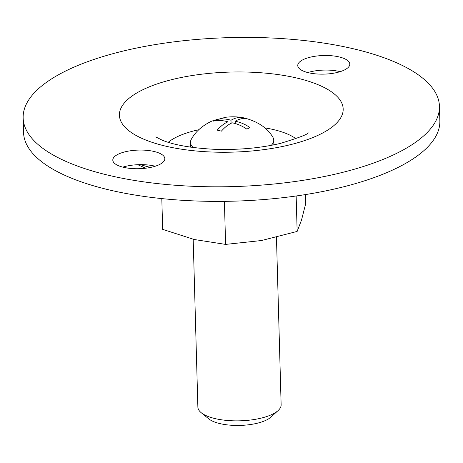 <?xml version="1.0" encoding="UTF-8"?>
<svg xmlns="http://www.w3.org/2000/svg" width="463" height="463" viewBox="0 0 463 463"><rect width="100%" height="100%" fill="white"/><g stroke="black" fill="none" stroke-linecap="round" stroke-linejoin="round"><path stroke-width="0.69" d="M296.158 195.982L297.148 231.431L301.523 220.041L305.754 203.419L305.505 194.576M191.381 139.172A41.647 14.903 -1.6 0 0 190.484 142.425A41.647 14.903 -1.6 0 0 193.204 147.518M249.951 127.551L246.866 129.131C241.987 125.809 237.073 123.708 232.113 122.822C228.334 124.489 224.763 127.261 221.407 131.139L217.211 130.138C220.695 126.162 224.266 123.389 227.923 121.821C222.778 120.328 217.917 120.096 213.327 121.115L216.406 119.541C221.169 118.522 226.031 118.759 231.002 120.247C234.77 118.048 238.393 117.145 241.871 117.527L246.067 118.528C242.462 118.175 238.839 119.084 235.198 121.248C240.326 122.209 245.24 124.31 249.951 127.551M271.306 145.336A41.647 14.903 -1.6 0 0 273.737 140.104A41.647 14.903 -1.6 0 0 272.666 136.909C267.296 127.892 257.856 121.578 244.348 117.978C238.538 116.705 232.27 116.473 225.539 117.295L211.84 121.08C202.354 125.589 195.531 131.619 191.375 139.178M235.262 123.575L235.198 121.248M241.906 118.667L241.871 117.527M231.089 123.32L231.002 120.247M161.807 198.592L162.669 229.364L194.211 239.504L225.603 244.4L261.45 240.534L297.148 231.431M224.399 201.347L225.603 244.4M216.441 120.612L216.406 119.541M228.016 125.12L227.923 121.821M193.187 239.255L197.875 407.087A41.647 14.903 -1.6 0 0 201.208 412.707A41.647 14.903 -1.6 0 0 239.921 420.821A41.647 14.903 -1.6 0 0 278.113 410.559A41.647 14.903 -1.6 0 0 281.134 404.76L276.457 237.311M201.208 412.707L208.761 418.859A33.66 12.044 -1.6 0 0 240.048 425.416A33.66 12.044 -1.6 0 0 270.919 417.122L278.113 410.559M198.853 129.698A70.278 25.147 -1.6 0 0 175.784 137.459A70.278 25.147 -1.6 0 0 168.219 142.303M295.961 138.732A70.278 25.147 -1.6 0 0 264.668 127.857M159.781 164.406A26.026 9.312 178.4 0 1 130.832 168.457A26.026 9.312 178.4 0 1 112.798 160.123A26.026 9.312 178.4 0 1 139.919 150.058A26.026 9.312 178.4 0 1 164.834 158.67A26.026 9.312 178.4 0 1 159.781 164.406M63.593 72.049A208.228 74.502 -1.6 0 0 23.15 117.926A208.228 74.502 -1.6 0 0 233.375 186.583A208.228 74.502 -1.6 0 0 439.445 106.293A208.228 74.502 -1.6 0 0 295.191 39.621A208.228 74.502 -1.6 0 0 63.593 72.049M308.364 72.703A26.026 9.312 178.4 0 1 299.289 68.57A26.026 9.312 178.4 0 1 297.755 65.549A26.026 9.312 178.4 0 1 323.515 55.514A26.026 9.312 178.4 0 1 349.791 64.097A26.026 9.312 178.4 0 1 335.634 72.824A26.026 9.312 178.4 0 1 308.364 72.703M23.15 117.926L23.555 132.499A208.228 74.502 -1.6 0 0 233.786 201.162A208.228 74.502 -1.6 0 0 439.85 120.872L439.445 106.293M122.84 167.137A26.026 9.312 178.4 0 1 140.324 164.637A135.346 48.424 -1.6 0 0 150.55 167.427M307.791 72.564A26.026 9.312 178.4 0 1 340.16 71.661M140.324 164.637A26.026 9.312 178.4 0 1 155.209 166.234M141.157 90.574A111.924 40.044 -1.6 0 0 218.97 152.223A111.924 40.044 -1.6 0 0 333.765 93.526A111.924 40.044 -1.6 0 0 141.157 90.574M190.484 142.425L190.611 147.159M273.737 140.104L273.87 144.832M155.776 136.921L162.085 140.127C173.503 144.855 190.449 147.888 212.916 149.225C237.455 150.162 260.009 148.206 280.59 143.351C299.613 137.511 308.78 133.952 308.086 132.667M145.7 168.214L137.76 164.706"/></g></svg>
